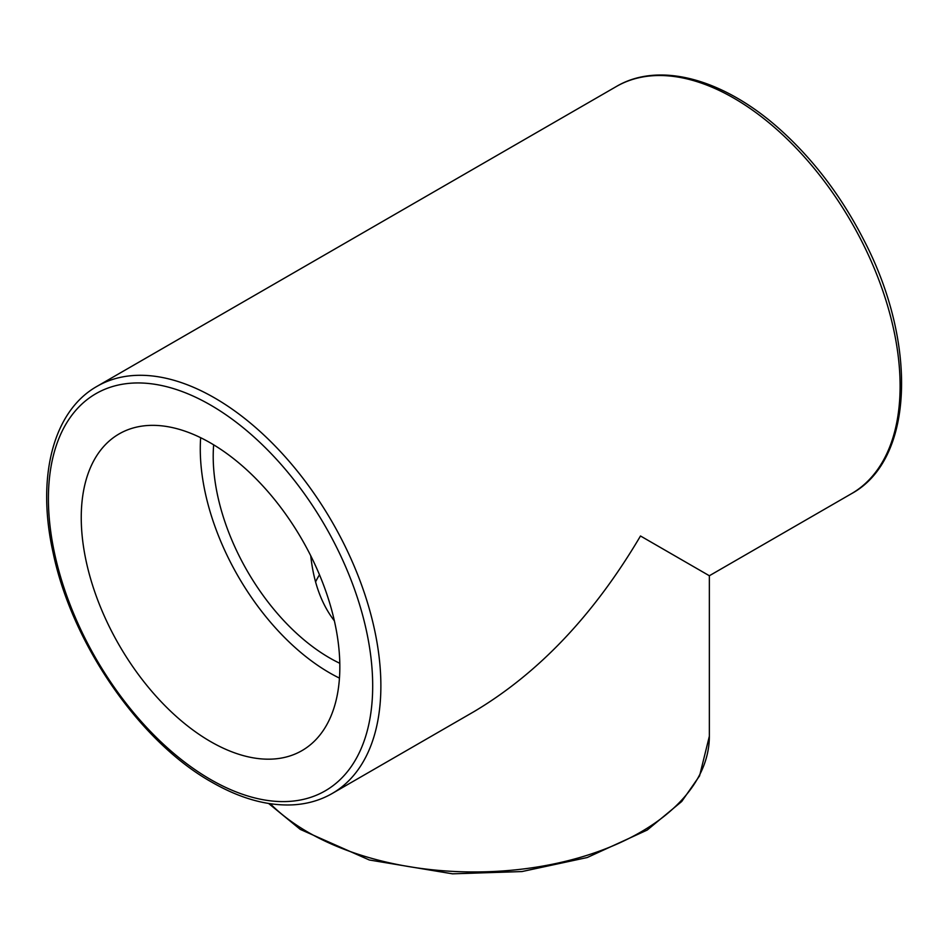 <?xml version="1.0" encoding="UTF-8"?>
<svg xmlns="http://www.w3.org/2000/svg" width="949" height="949" viewBox="0 0 949 949"><rect width="100%" height="100%" fill="white"/><g stroke="black" fill="none" stroke-linecap="round" stroke-linejoin="round"><path stroke-width="1.42" d="M616.328 86.525L97.095 386.302A235.091 135.731 -120 0 1 332.186 522.033A235.091 135.731 -120 0 1 332.186 793.494L474.251 711.477C538.747 673.031 594.157 614.537 640.492 535.983L709.354 575.746L851.419 493.717A235.091 135.731 60 0 0 851.419 222.256A235.091 135.731 60 0 0 616.328 86.525C660.041 60.617 725.866 79.586 782.474 131.686C815.025 161.532 842.166 197.7 863.922 240.192C917.825 343.491 914.006 459.874 851.419 493.717M210.536 442.969A182.849 105.564 60 0 1 329.991 604.098A182.849 105.564 60 0 1 301.96 750.623A182.849 105.564 60 0 1 119.111 645.047A182.849 105.564 60 0 1 119.111 433.918A182.849 105.564 60 0 1 210.536 442.969M315.566 581.927A164.568 95.007 180 0 1 319.493 574.786M339.457 678.108A182.849 105.564 60 0 1 200.654 437.703M213.655 444.82A164.568 95.007 -120 0 0 329.576 657.906A164.568 95.007 -120 0 0 339.801 663.292M310.738 555.746C313.585 582.378 321.474 604.086 334.38 620.871M268.626 803.483L300.264 829.39L369.303 859.984L452.519 873.827L521.938 871.562L587.182 857.54L647.218 830.055L681.714 801.502L699.567 775.879L709.354 736.234A235.091 135.731 180 0 1 534.762 867.386A235.091 135.731 180 0 1 270.299 803.744M210.536 779.485A229.29 132.374 60 0 1 70.131 417.596A229.29 132.374 60 0 1 350.952 579.72A229.29 132.374 60 0 1 210.536 779.485M709.354 736.234L709.354 575.746M332.186 793.494C320.43 800.244 307.346 804.028 292.968 804.847C267.286 806.081 240.204 798.512 211.746 782.142C139.657 741.75 71.875 643.541 53.12 552.769C36.323 477.703 52.8 411.202 97.095 386.302"/></g></svg>
